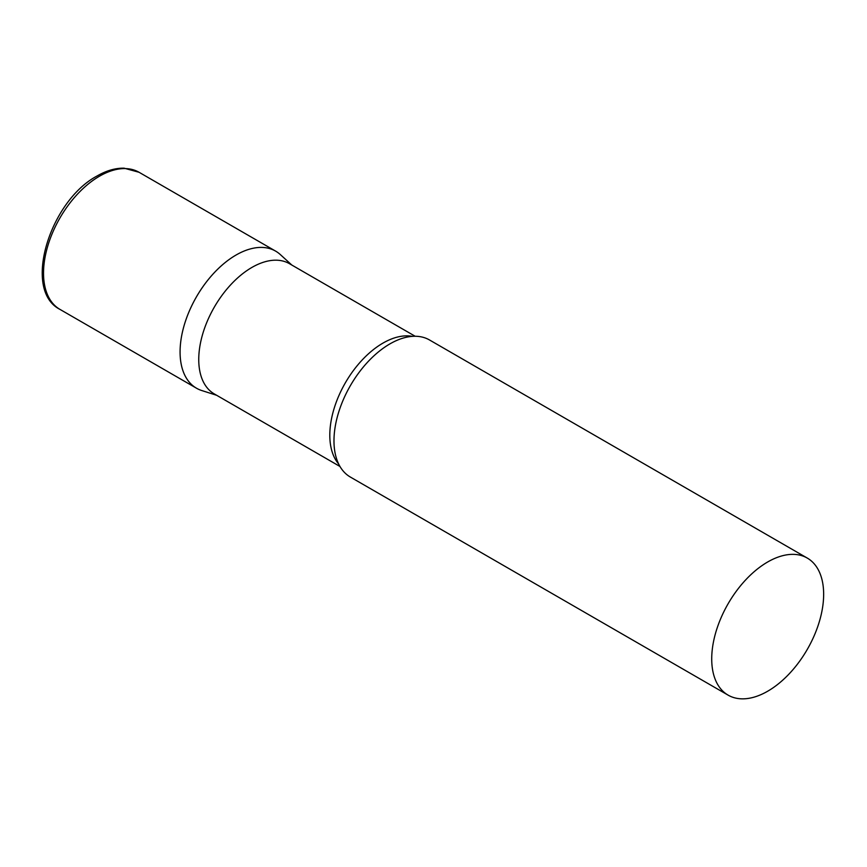 <?xml version="1.0" encoding="UTF-8"?>
<svg xmlns="http://www.w3.org/2000/svg" width="867" height="867" viewBox="0 0 867 867"><rect width="100%" height="100%" fill="white"/><g stroke="black" fill="none" stroke-linecap="round" stroke-linejoin="round"><path stroke-width="1.3" d="M59.921 309.367L196.473 388.199A79.146 45.691 -60 0 1 184.335 324.778A79.146 45.691 -60 0 1 236.041 255.039A79.146 45.691 -60 0 1 275.608 251.116L139.067 172.284A79.146 45.691 -60 0 0 99.488 176.207A79.146 45.691 -60 0 0 47.793 245.946A79.146 45.691 -60 0 0 59.921 309.367C22.065 290.282 49.842 200.884 97.115 175.968C106.381 170.615 115.365 168.014 124.068 168.176L139.067 172.284M415.174 336.266L289.502 263.709A75.191 43.404 120 0 0 231.565 283.856A75.191 43.404 120 0 0 198.749 359.512A75.191 43.404 120 0 0 214.312 393.932L339.994 466.489M291.854 265.064L280.236 254.497A79.146 45.691 120 0 0 217.899 269.008A79.146 45.691 120 0 0 180.076 351.969A79.146 45.691 120 0 0 201.708 390.518L216.674 395.298M807.264 558.066L429.512 339.972A79.146 45.691 120 0 0 392.252 342.606A79.146 45.691 120 0 0 333.979 440.826A79.146 45.691 120 0 0 334.023 443.47A79.146 45.691 120 0 0 350.366 477.056L728.117 695.139A79.146 45.691 120 0 0 789.1 673.941A79.146 45.691 120 0 0 823.65 594.296A79.146 45.691 120 0 0 807.264 558.066A79.146 45.691 120 0 0 746.27 579.264A79.146 45.691 120 0 0 711.72 658.909A79.146 45.691 120 0 0 728.117 695.139M412.345 336.363A75.191 43.404 120 0 0 357.822 364.92A75.191 43.404 120 0 0 329.807 435.18A75.191 43.404 120 0 0 338.65 463.986"/></g></svg>
